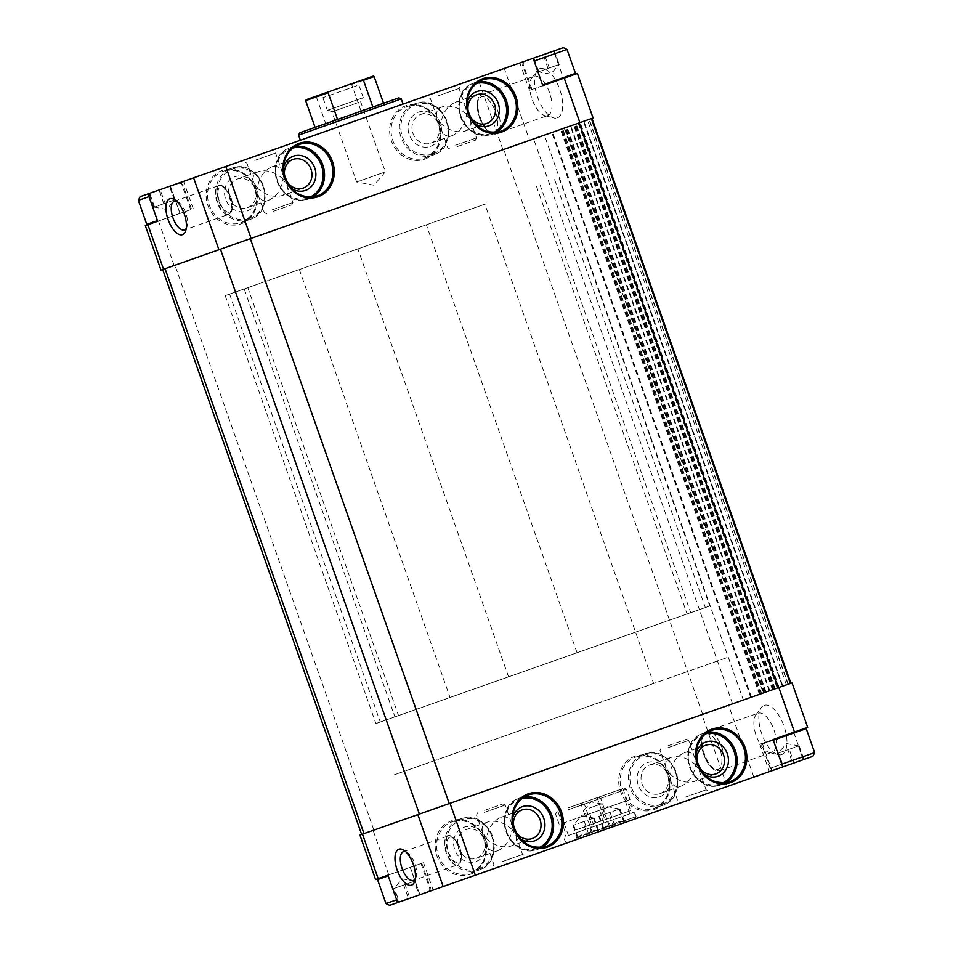 <?xml version="1.0" encoding="UTF-8"?>
<svg xmlns="http://www.w3.org/2000/svg" width="953" height="953" viewBox="0 0 953 953"><rect width="100%" height="100%" fill="white"/><g stroke="black" fill="none" stroke-linecap="round" stroke-linejoin="round"><path stroke-width="0.71" stroke-dasharray="4.76 3.57" d="M803.939 759.47L781.615 767.332L803.939 759.47M807.679 727.365L772.954 739.599L782.592 766.986L769.393 771.632L812.873 756.325M783.664 766.605L793.837 763.031M782.782 766.915L783.437 766.688L782.782 766.915L777.946 753.227L787.857 749.737L792.682 763.436M792.479 763.508L782.961 766.855M803.069 759.779L792.896 763.353M794.242 762.876L803.76 759.529M419.785 894.748L397.461 902.61L420.94 894.343L419.129 894.986L419.785 894.748L414.972 881.048L405.061 884.539L409.885 898.238M389.682 905.35L727.222 786.487L701.896 714.595L359.912 835.019M399.498 901.895L409.671 898.31M398.616 902.205L399.271 901.979L398.616 902.205L393.78 888.518L398.735 886.766L403.691 885.027L408.515 898.715M408.313 898.786L398.807 902.134M418.903 895.058L408.73 898.643M410.076 898.167L419.594 894.819M149.931 193.221L149.24 193.471M169.336 186.395L170.039 186.145M534.097 57.942L533.406 58.181M553.502 51.105L554.193 50.866M603.106 830.194L638.832 817.614L603.106 830.194M577.304 839.283L613.029 826.704L577.304 839.283M597.436 832.195L609.837 827.823L597.436 832.195M501.457 865.991L527.497 856.818L501.457 865.991M684.957 801.366L711.009 792.193L684.957 801.366M782.592 766.986L727.222 786.487M387.966 875.176L423.513 862.656L410.195 867.337L419.844 894.736M410.195 867.337L375.589 879.524M764.211 705.351A26.136 11.746 70.6 0 1 785.129 729.76A26.136 11.746 70.6 0 1 777.982 754.716A26.136 11.746 70.6 0 1 761.816 733.893A26.136 11.746 70.6 0 1 761.376 707.543A26.136 11.746 70.6 0 1 764.211 705.351M557.326 117.874A26.136 11.746 -109.4 0 0 558.327 85.746A26.136 11.746 -109.4 0 0 537.135 70.76A26.136 11.746 -109.4 0 0 537.575 97.123A26.136 11.746 -109.4 0 0 553.741 117.934A26.136 11.746 -109.4 0 0 557.326 117.874M578.233 123.211L777.16 688.09L743.316 700.002L544.389 135.123L591.98 118.363L544.389 135.123M793.718 732.285L803.355 759.672M753.871 777.1L728.557 705.208L701.896 714.595M807.596 727.401L791.919 682.896L361.628 834.423L728.557 705.208M732.547 703.802L533.62 138.912L529.63 140.329L504.304 68.425L170.277 186.061L179.926 213.448L145.321 225.635M593.088 117.981L577.327 73.5L563.437 78.396L553.8 50.997L504.304 68.425M592.992 118.005L533.62 138.912M529.63 140.329L160.986 270.14M510.772 846.121C515.716 844.108 517.431 840.558 515.883 835.436L512.083 829.539L511.344 822.558C509.343 817.603 505.781 815.899 500.67 817.436C492.82 821.176 488.091 828.217 486.471 838.557C494.214 845.597 502.314 848.122 510.772 846.121L532.31 838.533M512.083 829.539C504.351 822.499 496.251 819.973 487.793 821.974C482.837 823.976 481.134 827.538 482.671 832.66L486.471 838.557L487.209 845.537C489.211 850.493 492.772 852.196 497.883 850.648C505.733 846.919 510.474 839.879 512.083 829.539M476.345 858.236A15.2 13.58 70.6 0 0 484.112 839.39A15.2 13.58 70.6 0 0 466.255 829.563A15.2 13.58 70.6 0 0 458.488 848.408A15.2 13.58 70.6 0 0 476.345 858.236L497.883 850.648M694.284 781.496C699.228 779.494 700.931 775.933 699.395 770.822L695.595 764.914L694.856 757.933C692.855 752.977 689.293 751.274 684.183 752.822C676.332 756.551 671.603 763.591 669.983 773.931C677.714 780.983 685.815 783.497 694.284 781.496L715.81 773.907M695.595 764.914C687.852 757.873 679.751 755.348 671.293 757.349C666.35 759.362 664.646 762.912 666.183 768.035L669.983 773.931L670.721 780.912C672.723 785.868 676.285 787.571 681.395 786.034C689.245 782.294 693.975 775.254 695.595 764.914M659.857 793.611A15.2 13.58 70.6 0 0 667.624 774.765A15.2 13.58 70.6 0 0 649.755 764.937A15.2 13.58 70.6 0 0 642 783.783A15.2 13.58 70.6 0 0 659.857 793.611L681.395 786.034M281.707 195.651C286.65 193.638 288.354 190.088 286.817 184.965L283.017 179.069L282.279 172.088C280.277 167.132 276.715 165.429 271.605 166.966C263.755 170.706 259.025 177.746 257.405 188.086C265.148 195.127 273.249 197.652 281.707 195.651L303.245 188.063M283.017 179.069C275.286 172.017 267.185 169.503 258.716 171.504C253.772 173.506 252.068 177.067 253.605 182.178L257.405 188.086L258.144 195.067C260.145 200.023 263.707 201.726 268.817 200.178C276.668 196.449 281.397 189.409 283.017 179.069M247.28 207.766A15.2 13.58 70.6 0 0 255.047 188.92A15.2 13.58 70.6 0 0 237.19 179.093A15.2 13.58 70.6 0 0 229.423 197.938A15.2 13.58 70.6 0 0 247.28 207.766L268.817 200.178M465.207 131.026C470.163 129.024 471.866 125.462 470.329 120.34L466.529 114.443L465.791 107.463C463.789 102.507 460.228 100.804 455.117 102.352C447.267 106.081 442.526 113.121 440.917 123.461C448.649 130.501 456.749 133.027 465.207 131.026L486.745 123.437M466.529 114.443C458.786 107.403 450.686 104.878 442.228 106.879C437.284 108.892 435.569 112.442 437.117 117.564L440.917 123.461L441.656 130.442C443.657 135.397 447.219 137.101 452.33 135.564C460.18 131.824 464.909 124.783 466.529 114.443M430.792 143.141A15.2 13.58 70.6 0 0 438.547 124.295A15.2 13.58 70.6 0 0 420.69 114.467A15.2 13.58 70.6 0 0 412.935 133.313A15.2 13.58 70.6 0 0 430.792 143.141L452.33 135.564M140.127 196.675L170.277 186.061M553.8 50.997L563.318 47.65M251.89 157.316L277.942 148.144L251.89 157.316M435.402 92.691L461.443 83.519L435.402 92.691M374.791 114.038L300.362 140.246L374.791 114.038M777.16 688.09L790.907 683.253L782.33 686.267L583.855 121.222M564.283 128.119L763.21 692.998L766.057 691.997L750.702 697.405L782.782 686.112M763.21 692.998L743.316 700.002M299.671 132.801L398.95 97.837M333.919 120.733L383.547 103.258L333.919 120.733M298.563 135.112L401.261 98.945M424.764 158.007L433.079 155.089A27.22 24.325 70.6 0 0 446.969 121.329A27.22 24.325 70.6 0 0 414.996 103.734A27.22 24.325 70.6 0 0 401.094 137.482A27.22 24.325 70.6 0 0 433.079 155.089C463.361 146.166 444.193 91.702 414.996 103.734L406.681 106.653A27.22 24.325 70.6 0 0 392.791 140.413A27.22 24.325 70.6 0 0 424.764 158.007A27.22 24.325 70.6 0 0 438.666 124.259A27.22 24.325 70.6 0 0 406.681 106.653C421.405 102.15 433.865 112.406 437.356 121.376C443.348 138.554 439.154 150.765 424.764 158.007M430.518 146.369A18.143 16.213 70.6 0 0 434.723 116.028A18.143 16.213 70.6 0 0 408.241 125.355A18.143 16.213 70.6 0 0 430.518 146.369M467.184 102.352A18.143 16.213 70.6 0 0 474.618 123.449M478.68 81.779A27.22 24.325 70.6 0 0 474.368 82.816C444.074 91.75 463.253 146.202 492.451 134.17L500.754 131.252A27.22 24.325 70.6 0 1 468.781 113.645A27.22 24.325 70.6 0 1 482.671 79.897L474.368 82.816A27.22 24.325 70.6 0 0 460.466 116.576A27.22 24.325 70.6 0 0 492.451 134.17A27.22 24.325 70.6 0 0 496.465 132.276M241.264 222.633L249.567 219.702A27.22 24.325 70.6 0 0 263.457 185.954A27.22 24.325 70.6 0 0 231.484 168.359A27.22 24.325 70.6 0 0 217.582 202.107A27.22 24.325 70.6 0 0 249.567 219.702C279.86 210.78 260.681 156.328 231.484 168.359L223.181 171.278A27.22 24.325 70.6 0 0 209.279 205.038A27.22 24.325 70.6 0 0 241.264 222.633A27.22 24.325 70.6 0 0 255.154 188.885A27.22 24.325 70.6 0 0 223.181 171.278C237.905 166.775 250.353 177.032 253.843 186.002C259.835 203.18 255.642 215.39 241.264 222.633M247.018 210.982A18.143 16.213 70.6 0 0 251.211 180.641A18.143 16.213 70.6 0 0 224.729 189.969A18.143 16.213 70.6 0 0 247.018 210.982M283.684 166.978A18.143 16.213 70.6 0 0 291.106 188.075M295.168 146.405A27.22 24.325 70.6 0 0 290.856 147.441C260.562 156.375 279.741 210.827 308.939 198.796L317.254 195.877A27.22 24.325 70.6 0 1 285.269 178.271A27.22 24.325 70.6 0 1 299.171 144.522L290.856 147.441A27.22 24.325 70.6 0 0 276.966 181.201A27.22 24.325 70.6 0 0 308.939 198.796A27.22 24.325 70.6 0 0 312.953 196.902M653.829 808.478L662.144 805.559A27.22 24.325 70.6 0 0 676.034 771.799A27.22 24.325 70.6 0 0 644.061 754.204A27.22 24.325 70.6 0 0 630.159 787.952A27.22 24.325 70.6 0 0 662.144 805.559C692.438 796.637 673.259 742.173 644.061 754.204L635.746 757.123A27.22 24.325 70.6 0 0 621.856 790.883A27.22 24.325 70.6 0 0 653.829 808.478A27.22 24.325 70.6 0 0 667.731 774.729A27.22 24.325 70.6 0 0 635.746 757.123C650.482 752.62 662.931 762.876 666.421 771.847C672.413 789.024 668.22 801.235 653.829 808.478M659.583 796.839A18.143 16.213 70.6 0 0 663.788 766.498A18.143 16.213 70.6 0 0 637.307 775.825A18.143 16.213 70.6 0 0 659.583 796.839M696.25 752.822A18.143 16.213 70.6 0 0 703.683 773.919M707.745 732.249A27.22 24.325 70.6 0 0 703.433 733.298C673.14 742.22 692.319 796.672 721.516 784.641L729.819 781.722A27.22 24.325 70.6 0 1 697.846 764.115A27.22 24.325 70.6 0 1 711.736 730.367L703.433 733.298A27.22 24.325 70.6 0 0 689.543 767.046A27.22 24.325 70.6 0 0 721.516 784.641A27.22 24.325 70.6 0 0 725.531 782.747M470.329 873.103L478.632 870.184A27.22 24.325 70.6 0 0 492.534 836.424A27.22 24.325 70.6 0 0 460.549 818.83A27.22 24.325 70.6 0 0 446.647 852.578A27.22 24.325 70.6 0 0 478.632 870.184C508.926 861.262 489.747 806.798 460.549 818.83L452.246 821.748A27.22 24.325 70.6 0 0 438.344 855.508A27.22 24.325 70.6 0 0 470.329 873.103A27.22 24.325 70.6 0 0 484.219 839.355A27.22 24.325 70.6 0 0 452.246 821.748C466.97 817.245 479.419 827.502 482.921 836.472C488.901 853.65 484.708 865.86 470.329 873.103M476.083 861.452A18.143 16.213 70.6 0 0 480.276 831.111A18.143 16.213 70.6 0 0 453.795 840.439A18.143 16.213 70.6 0 0 476.083 861.452M512.75 817.448A18.143 16.213 70.6 0 0 520.171 838.545M524.233 796.875A27.22 24.325 70.6 0 0 519.921 797.911C489.628 806.846 508.807 861.298 538.004 849.266L546.319 846.347A27.22 24.325 70.6 0 1 514.334 828.741A27.22 24.325 70.6 0 1 528.236 794.993L519.921 797.911A27.22 24.325 70.6 0 0 506.031 831.671A27.22 24.325 70.6 0 0 538.004 849.266A27.22 24.325 70.6 0 0 542.019 847.372M457.095 146.631L475.392 140.186L457.095 146.631M438.309 95.753L459.096 88.438L438.309 95.753M273.582 211.256L291.88 204.812L273.582 211.256M254.808 160.378L275.584 153.064L254.808 160.378M685.314 797.161L706.09 789.834L685.314 797.161M668.077 745.746L686.374 739.302L668.077 745.746M501.802 861.774L522.589 854.46L501.802 861.774M484.565 810.372L502.862 803.927L484.565 810.372M186.228 228.446A15.2 6.826 -109.4 0 0 187.014 226.802A15.2 6.826 -109.4 0 0 178.282 202.024A15.2 6.826 -109.4 0 0 176.65 201.226M174.363 201.214L218.523 185.668C220.322 183.572 223.86 186.085 229.137 193.233C232.651 200.392 233.449 206.515 231.531 211.614L228.625 214.342A15.2 6.826 -109.4 0 0 230.007 197.736A15.2 6.826 -109.4 0 0 218.523 185.668A15.2 6.826 -109.4 0 0 217.129 202.274A15.2 6.826 -109.4 0 0 228.625 214.342L184.465 229.887M405.716 851.696A15.2 6.826 70.6 0 1 407.36 852.494A15.2 6.826 70.6 0 1 416.08 877.272A15.2 6.826 70.6 0 1 415.294 878.916M403.429 851.684L447.588 836.138A15.2 6.826 70.6 0 1 459.084 848.206A15.2 6.826 70.6 0 1 457.69 864.812A15.2 6.826 70.6 0 1 446.195 852.744A15.2 6.826 70.6 0 1 447.588 836.138C449.387 834.042 452.925 836.555 458.202 843.703C461.717 850.862 462.515 856.985 460.597 862.084L457.69 864.812L413.531 880.358M547.725 115.563A20.775 9.327 -109.4 0 0 549.631 92.87A20.775 9.327 -109.4 0 0 533.93 76.383A20.775 9.327 -109.4 0 0 531.667 78.134A20.775 9.327 -109.4 0 0 532.024 99.076A20.775 9.327 -109.4 0 0 544.866 115.623A20.775 9.327 -109.4 0 0 547.725 115.563L495.905 133.813A20.775 9.327 -109.4 0 0 497.811 111.12A20.775 9.327 -109.4 0 0 482.111 94.633A20.775 9.327 -109.4 0 0 480.205 117.326A20.775 9.327 -109.4 0 0 495.905 133.813C495.679 134.421 493.868 134.23 490.497 133.241L483.802 126.785L477.858 112.728L477.227 102.114L478.263 98.457C478.072 97.778 479.359 96.503 482.111 94.633L533.93 76.383M758.171 713.166A20.775 9.327 70.6 0 1 773.872 729.653A20.775 9.327 70.6 0 1 771.966 752.346A20.775 9.327 70.6 0 1 769.119 752.394A20.775 9.327 70.6 0 1 756.265 735.847A20.775 9.327 70.6 0 1 755.908 714.905A20.775 9.327 70.6 0 1 758.171 713.166L706.352 731.404A20.775 9.327 70.6 0 1 722.052 747.902A20.775 9.327 70.6 0 1 720.158 770.584A20.775 9.327 70.6 0 1 704.458 754.097A20.775 9.327 70.6 0 1 706.352 731.404C700.312 735.704 702.79 736.061 701.468 738.897C700.252 745.377 702.444 753.597 708.043 763.556L711.712 767.868C714.393 770.441 717.204 771.346 720.158 770.584L771.966 752.346M589.002 808.227L601.403 803.855L589.002 808.227M407.491 231.436L357.875 248.912L407.491 231.436M635.556 632.137L375.899 723.565L709.711 606.013L635.556 632.137L653.639 683.48L393.982 774.92L727.794 657.367L393.982 774.92L727.794 657.367L653.639 683.48L484.863 204.192L225.206 295.633L484.863 204.192M568.727 807.667L597.114 797.673L568.727 807.667M576.494 829.718L604.881 819.723L576.494 829.718M594.529 798.578L622.928 788.584L594.529 798.578M602.296 820.628L630.695 810.634L602.296 820.628M563.437 78.396L542.674 85.699L533.037 58.312M542.674 85.699L529.487 90.344L542.805 85.663M543.758 85.317L575.016 74.31L543.758 85.317M157.686 221.275L180.046 213.401L170.408 186.014M159.592 220.608L190.85 209.6L159.592 220.608M772.954 739.599L759.755 744.245L773.074 739.552L762.15 743.4L761.709 744.329L806.214 728.652M793.408 732.392L762.15 743.4M410.326 867.301L419.963 894.688M409.242 867.683L377.984 878.69L409.242 867.683M549.309 67.973L538.028 71.951L554.265 66.233L549.309 67.973L544.27 54.357M554.396 50.795L559.22 64.482L554.265 66.233L559.22 64.482M547.939 68.461L543.329 54.69M533.203 58.252L538.028 71.951M534.121 61.004L567.023 49.425M542.567 84.972L575.457 73.393M558.875 64.601L553.24 66.591L558.875 64.601L550.715 74.143L538.35 71.832M538.707 71.701L533.894 58.014M558.541 64.721L553.717 51.033M773.324 740.231L761.709 744.329L770.143 768.285L814.648 752.62M781.758 764.199L770.143 768.285L773.848 770.06M377.543 879.607L388.205 875.855M385.977 903.575L396.639 899.823M165.143 203.263L153.862 207.23L170.099 201.512L165.143 203.263L160.104 189.647M170.23 186.073L175.054 199.773L170.099 201.512L175.054 199.773M163.773 203.739L159.163 189.969M138.352 200.38L149.013 196.628M146.786 224.348L157.448 220.596M174.709 199.892L169.074 201.881L174.709 199.892M154.553 206.992L149.728 193.304M153.862 207.23L149.037 193.542M174.375 200.011L169.551 186.311M405.061 884.539L394.459 888.279L399.283 901.967M394.459 888.279L393.78 888.518M403.691 885.027L414.293 881.299L419.106 894.986M414.293 881.299L414.972 881.048M408.992 883.157L394.101 888.399L408.992 883.157M787.857 749.737L799.138 745.77L789.227 749.261L794.052 762.948M789.227 749.261L778.625 752.989L783.449 766.688M778.625 752.989L777.946 753.227M798.447 746.008L803.272 759.696M799.138 745.77L803.963 759.458M793.158 747.879L778.267 753.12L793.158 747.879M306.116 99.743L373.219 76.109M358.781 81.196L318.266 95.467L358.781 81.196M305.663 100.673L316.348 96.908L317.409 95.765M350.108 84.245L351.657 84.472L374.136 76.562M558.196 659.381L508.568 676.844L558.196 659.381M361.068 111.179L325.747 123.616L361.068 111.179L351.657 84.472M337.553 119.459L372.873 107.022L337.553 119.459M316.348 96.908L325.747 123.616M356.922 85.699L322.9 97.682L356.922 85.699M361.39 98.362L327.356 110.345L361.39 98.362M360.627 98.635L328.213 110.048L360.627 98.635M359.114 102.293L331.966 111.846L359.114 102.293M383.821 172.433L356.672 181.987L383.821 172.433M601.891 823.69L634.531 812.194L601.891 823.69M603.463 828.145L636.104 816.65L603.463 828.145M608.395 828.336L627.074 821.748L608.395 828.336M613.136 825.501C615.936 822.201 619.474 820.95 623.738 821.772C623.238 819.628 623.465 819.544 624.418 821.534C620.415 820.616 617.115 821.784 614.506 825.024C610.254 824.202 606.727 825.441 603.916 828.753C602.951 826.763 602.725 826.847 603.225 828.991C605.774 825.774 609.074 824.607 613.136 825.501L608.681 812.838L598.77 816.328L619.962 808.871L608.681 812.838M599.449 816.09L603.916 828.753C602.951 826.763 602.725 826.847 603.225 828.991L598.77 816.328M619.271 809.109L623.738 821.772C623.238 819.628 623.465 819.544 624.418 821.534L619.962 808.871M604.833 829.586L634.996 818.961L604.833 829.586M604.011 822.951L568.405 835.483L604.011 822.951L599.544 810.276L589.752 813.731L625.359 801.187L563.95 822.82L599.544 810.276M597.436 811.027L630.076 799.531L597.436 811.027M593.981 798.769L624.144 788.155L593.981 798.769M593.814 800.758L626.455 789.263L593.814 800.758M610.051 812.361L614.506 825.024M576.088 832.779L608.729 821.283L576.088 832.779M577.661 837.234L610.301 825.739L577.661 837.234M582.593 837.413L601.26 830.837L582.593 837.413M587.334 834.59C590.133 831.29 593.659 830.039 597.924 830.861C597.424 828.717 597.65 828.634 598.615 830.623C594.612 829.706 591.301 830.873 588.704 834.113C584.451 833.291 580.913 834.53 578.102 837.842C577.149 835.852 576.922 835.936 577.423 838.08C579.972 834.864 583.272 833.696 587.334 834.59L582.867 821.927L572.956 825.417L594.148 817.96L582.867 821.927M573.646 825.179L578.102 837.842C577.149 835.852 576.922 835.936 577.423 838.08L572.956 825.417M593.469 818.198L597.924 830.861C597.424 828.717 597.65 828.634 598.615 830.623L594.148 817.96M579.031 838.676L609.181 828.05L579.031 838.676M571.621 820.116L604.273 808.62L571.621 820.116M568.179 807.858L598.341 797.244L568.179 807.858M568.012 809.847L600.652 798.352L568.012 809.847M584.237 821.45L588.704 834.113M470.222 874.294A28.316 25.29 70.6 0 0 476.786 826.966A28.316 25.29 70.6 0 0 435.461 841.511A28.316 25.29 70.6 0 0 470.222 874.294M653.734 809.669A28.316 25.29 70.6 0 0 660.286 762.34A28.316 25.29 70.6 0 0 618.973 776.886A28.316 25.29 70.6 0 0 653.734 809.669M388.788 874.878L373.111 830.373M787.928 684.302L589.002 119.411M174.185 265.494L158.52 220.989M502.97 149.704L477.656 77.812M241.157 223.824A28.316 25.29 70.6 0 0 247.709 176.496A28.316 25.29 70.6 0 0 206.396 191.041A28.316 25.29 70.6 0 0 241.157 223.824M424.669 159.199A28.316 25.29 70.6 0 0 431.221 111.87A28.316 25.29 70.6 0 0 389.908 126.415A28.316 25.29 70.6 0 0 424.669 159.199M702.671 714.321L503.744 149.442M373.886 830.111L174.959 265.22M788.214 684.194L589.288 119.316M786.368 684.85L587.441 119.959M782.699 686.136L583.772 121.257M782.401 686.243L583.474 121.365M782.473 686.22L583.558 121.329M774.527 689.019L575.6 124.128M772.692 689.662L573.766 124.783M763.925 692.748L564.998 127.869M764.532 692.533L565.606 127.654M772.478 689.734L573.551 124.855M773.395 689.412L574.468 124.533M773.788 689.281L574.862 124.39M774.706 688.959L575.779 124.069M778.375 687.661L579.448 122.782M778.982 687.447L580.055 122.568M775.134 688.805L576.208 123.914M773.3 689.448L574.373 124.569M769.631 690.746L570.704 125.856M769.321 690.854L570.394 125.963M769.702 690.711L570.776 125.832M769.405 690.818L570.478 125.939M761.447 693.617L562.52 128.738M759.612 694.272L560.686 129.382M750.845 697.358L551.918 132.479M751.452 697.143L552.526 132.264M759.41 694.344L560.483 129.453M760.327 694.022L561.4 129.131M760.708 693.879L561.782 129M761.626 693.558L562.699 128.679M765.295 692.271L566.368 127.38M765.902 692.057L566.975 127.166M433.174 153.898A26.136 23.349 70.6 0 0 439.226 110.203A26.136 23.349 70.6 0 0 401.082 123.64A26.136 23.349 70.6 0 0 433.174 153.898M476.369 83.399A26.136 23.349 70.6 0 0 460.549 115.253A26.136 23.349 70.6 0 0 491.629 133.313A26.136 23.349 70.6 0 0 493.654 132.479M249.662 218.523A26.136 23.349 70.6 0 0 255.714 174.828A26.136 23.349 70.6 0 0 217.57 188.265A26.136 23.349 70.6 0 0 249.662 218.523M292.857 148.013A26.136 23.349 70.6 0 0 277.037 179.879A26.136 23.349 70.6 0 0 308.117 197.938A26.136 23.349 70.6 0 0 310.142 197.104M662.24 804.368A26.136 23.349 70.6 0 0 668.291 760.673A26.136 23.349 70.6 0 0 630.147 774.11A26.136 23.349 70.6 0 0 662.24 804.368M705.434 733.87A26.136 23.349 70.6 0 0 689.615 765.724A26.136 23.349 70.6 0 0 720.694 783.783A26.136 23.349 70.6 0 0 722.719 782.949M478.728 868.993A26.136 23.349 70.6 0 0 484.779 825.298A26.136 23.349 70.6 0 0 446.635 838.735A26.136 23.349 70.6 0 0 478.728 868.993M521.922 798.483A26.136 23.349 70.6 0 0 506.103 830.349A26.136 23.349 70.6 0 0 537.182 848.408A26.136 23.349 70.6 0 0 539.207 847.574M455.713 145.19L476.5 137.863L455.713 145.19M272.213 209.815L292.988 202.489L272.213 209.815M667.91 747.724L688.685 740.41L667.91 747.724M484.398 812.349L505.173 805.035L484.398 812.349M229.542 212.09A13.39 6.016 -109.4 0 0 227.791 191.422A13.39 6.016 -109.4 0 0 217.963 194.877A13.39 6.016 -109.4 0 0 229.542 212.09M449.721 837.306A13.39 6.016 70.6 0 1 461.3 854.519A13.39 6.016 70.6 0 1 451.472 857.974A13.39 6.016 70.6 0 1 449.721 837.306M493.773 132.634A18.953 8.517 -109.4 0 0 491.295 103.365A18.953 8.517 -109.4 0 0 477.382 108.273A18.953 8.517 -109.4 0 0 493.773 132.634M705.434 733.655A18.953 8.517 70.6 0 1 721.826 758.028A18.953 8.517 70.6 0 1 707.912 762.924A18.953 8.517 70.6 0 1 705.434 733.655M247.828 287.663L398.533 715.608M229.578 294.084L380.283 722.029M244.194 288.938L394.899 716.882M299.361 269.52L450.054 697.453M536.384 186.038L687.089 613.982M554.634 179.617L705.339 607.561M540.017 184.763L690.722 612.708M532.036 89.451L522.387 62.064M190.695 209.66L181.046 182.273M762.305 743.34L771.954 770.727M420.964 863.549L430.613 890.936M782.782 765.974L781.615 767.332M803.355 758.731L805.106 759.053M398.616 901.264L397.461 902.61M419.189 894.009L420.94 894.343M149.645 194.269L147.894 193.947M170.218 187.026L171.385 185.668M533.811 58.991L532.06 58.657M554.384 51.736L555.539 50.39M500.67 817.436L522.208 809.859M466.255 829.563L487.793 821.974M684.183 752.822L705.72 745.234M649.755 764.937L671.293 757.349M271.605 166.966L293.143 159.389M237.19 179.093L258.716 171.504M455.117 102.352L476.655 94.764M420.69 114.467L442.228 106.879M782.33 686.267L583.403 121.388M782.854 686.089L583.927 121.198M763.77 692.807L564.843 127.916M779.125 687.399L580.198 122.508M769.25 690.877L570.323 125.987M769.786 690.687L570.859 125.808M750.702 697.405L551.775 132.527M766.057 691.997L567.13 127.118M470.329 120.34L476.5 137.863L475.392 140.186M441.656 130.442L447.827 147.965L450.138 149.073M465.791 107.463L459.096 88.438L461.443 83.519M437.117 117.564L430.411 98.54L425.503 96.182M286.817 184.965L292.988 202.489L291.88 204.812M258.144 195.067L264.315 212.59L266.626 213.698M282.279 172.088L275.584 153.064L277.942 148.144M253.605 182.178L246.91 163.166L241.991 160.807M670.721 780.912L677.416 799.936L675.058 804.856M699.395 770.822L706.09 789.834L711.009 792.193M694.856 757.933L688.685 740.41L686.374 739.302M666.183 768.035L660.012 750.511L661.12 748.188M487.209 845.537L493.904 864.562L491.557 869.481M515.883 835.436L522.589 854.46L527.497 856.818M511.344 822.558L505.173 805.035L502.862 803.927M482.671 832.66L476.5 815.137L477.608 812.814M178.282 202.024L174.756 199.737M187.014 226.802L185.692 230.805M407.36 852.494L403.822 850.207M416.08 877.272L414.758 881.275M544.866 115.623L553.741 117.934M531.667 78.134L537.135 70.76M769.119 752.394L777.982 754.716M755.908 714.905L761.376 707.543M609.837 827.823L601.403 803.855L591.098 801.926L584.284 809.883L592.718 833.851M508.568 676.844L357.875 248.912M577.041 652.734L426.336 224.801M225.206 295.633L375.899 723.565M559.018 178.08L709.711 606.013M557.934 811.468L565.701 833.518L563.723 844.06M597.114 797.673L604.881 819.723L613.029 826.704M583.748 802.378L591.503 824.428L589.538 834.971M622.928 788.584L630.695 810.634L638.832 817.614M529.487 90.344L519.838 62.958M193.245 208.755L183.607 181.368M759.755 744.245L769.393 771.632M423.513 862.656L433.162 890.042M524.281 61.397L522.518 65.102L530.952 89.058L531.881 89.511M421.119 863.489L422.048 863.942L430.482 887.898L428.719 891.603M179.152 182.94L182.857 184.715L191.291 208.671L190.85 209.6M154.183 207.123L166.549 209.434L174.733 199.88M414.65 881.168L402.285 878.857L394.101 888.399M798.817 745.877L786.451 743.566L778.267 753.12M363.307 97.694L358.84 85.02L361.056 80.397M327.356 110.345L322.9 97.682L318.266 95.467M328.213 110.048L331.966 111.846L356.672 181.987L373.921 185.216L385.346 171.897L360.651 101.757L362.45 97.992M634.996 818.961L636.104 816.65L634.531 812.194M593.374 833.625L591.063 832.505L589.49 828.062M602.987 827.311L601.295 830.825L597.745 829.158M623.56 820.068L627.074 821.748M629.814 813.862L625.359 801.187M594.207 826.394L589.752 813.731M582.521 802.807L581.413 805.118L585.035 815.399M624.144 788.155L626.455 789.263L630.076 799.531M619.629 808.978L607.275 806.667L599.092 816.209M609.181 828.05L610.301 825.739L608.729 821.283M567.571 842.702L565.248 841.594L563.688 837.151M577.173 836.4L575.493 839.915M568.405 835.483L563.95 822.82M556.719 811.896L555.611 814.207L559.22 824.476M598.341 797.244L600.652 798.352L604.273 808.62M593.826 818.067L581.461 815.756L573.289 825.298"/><path stroke-width="1.43" d="M805.285 728.211L806.214 728.652L814.648 752.62L812.873 756.325L475.344 875.188L450.03 803.296L792.014 682.86L807.679 727.365L794.48 732.011L778.815 687.506M378.15 878.63L362.474 834.125L359.912 835.019L375.589 879.524L387.966 875.176L397.604 902.562L389.682 905.35L385.977 903.575L396.639 899.823M397.604 902.562L475.344 875.188M398.902 849.194A19.06 8.565 70.6 0 1 403.822 850.207A19.06 8.565 70.6 0 1 414.758 881.275A19.06 8.565 70.6 0 1 399.081 874.592A19.06 8.565 70.6 0 1 398.902 849.194M362.474 834.125L450.03 803.296M794.48 732.011L773.074 739.552L782.723 766.939M579.889 122.627L160.986 270.14L145.321 225.635L157.686 221.275L148.049 193.888L533.156 58.264L542.805 85.663L577.411 73.476L593.088 117.981L579.889 122.627L564.212 78.122M532.31 838.533A15.2 13.58 70.6 0 0 540.065 819.687A15.2 13.58 70.6 0 0 522.208 809.859A15.2 13.58 70.6 0 0 514.453 828.705A15.2 13.58 70.6 0 0 532.31 838.533M715.81 773.907A15.2 13.58 70.6 0 0 723.577 755.062A15.2 13.58 70.6 0 0 705.72 745.234A15.2 13.58 70.6 0 0 697.953 764.08A15.2 13.58 70.6 0 0 715.81 773.907M303.245 188.063A15.2 13.58 70.6 0 0 311 169.217A15.2 13.58 70.6 0 0 293.143 159.389A15.2 13.58 70.6 0 0 285.376 178.235A15.2 13.58 70.6 0 0 303.245 188.063M486.745 123.437A15.2 13.58 70.6 0 0 494.512 104.592A15.2 13.58 70.6 0 0 476.655 94.764A15.2 13.58 70.6 0 0 468.888 113.61A15.2 13.58 70.6 0 0 486.745 123.437M182.488 234.664A19.06 8.565 -109.4 0 0 185.692 230.805A19.06 8.565 -109.4 0 0 174.756 199.737A19.06 8.565 -109.4 0 0 166.715 214.759A19.06 8.565 -109.4 0 0 182.488 234.664M790.907 683.253L591.98 118.363M298.563 135.112L401.261 98.945L398.95 97.837L299.671 132.801L298.563 135.112L300.362 140.246M474.618 123.449A18.143 16.213 70.6 0 0 488.972 125.784A18.143 16.213 70.6 0 0 494.059 96.324A18.143 16.213 70.6 0 0 467.184 102.352M291.106 188.075A18.143 16.213 70.6 0 0 305.472 190.397A18.143 16.213 70.6 0 0 310.547 160.938A18.143 16.213 70.6 0 0 283.684 166.978M703.683 773.919A18.143 16.213 70.6 0 0 718.038 776.254A18.143 16.213 70.6 0 0 723.124 746.795A18.143 16.213 70.6 0 0 696.25 752.822M520.171 838.545A18.143 16.213 70.6 0 0 534.538 840.868A18.143 16.213 70.6 0 0 539.612 811.408A18.143 16.213 70.6 0 0 512.75 817.448M176.65 201.226A15.2 6.826 -109.4 0 0 174.363 201.214A15.2 6.826 -109.4 0 0 172.969 217.82A15.2 6.826 -109.4 0 0 184.465 229.887A15.2 6.826 -109.4 0 0 186.228 228.446M415.294 878.916A15.2 6.826 70.6 0 1 413.531 880.358A15.2 6.826 70.6 0 1 402.035 868.29A15.2 6.826 70.6 0 1 403.429 851.684A15.2 6.826 70.6 0 1 405.716 851.696M773.074 739.552L793.408 732.392M534.121 61.004L567.023 49.425L563.318 47.65L533.156 58.264M567.023 49.425L575.457 73.393L542.567 84.972M806.214 728.652L773.324 740.231M814.648 752.62L781.758 764.199M388.205 875.855L377.543 879.607L385.977 903.575M148.049 193.888L140.127 196.675L138.352 200.38L146.786 224.348L157.448 220.596M149.013 196.628L138.352 200.38M361.914 80.088L363.462 80.314L374.136 76.562L373.219 76.109L306.116 99.743L305.663 100.673L315.074 127.368M329.214 91.607L328.142 92.751L305.663 100.673M363.462 80.314L372.873 107.022M328.142 92.751L337.553 119.459M443.169 886.516L417.855 814.624M547.141 847.205A28.316 25.29 70.6 0 0 553.693 799.877A28.316 25.29 70.6 0 0 512.369 814.434A28.316 25.29 70.6 0 0 547.141 847.205M730.653 782.58A28.316 25.29 70.6 0 0 737.205 735.251A28.316 25.29 70.6 0 0 695.881 749.808A28.316 25.29 70.6 0 0 730.653 782.58M163.547 269.246L147.87 224.729M218.928 249.746L193.602 177.842M251.104 238.405L225.778 166.513M318.076 196.735A28.316 25.29 70.6 0 0 324.628 149.407A28.316 25.29 70.6 0 0 283.303 163.964A28.316 25.29 70.6 0 0 318.076 196.735M501.576 132.11A28.316 25.29 70.6 0 0 508.14 84.781A28.316 25.29 70.6 0 0 466.815 99.338A28.316 25.29 70.6 0 0 501.576 132.11M363.998 833.589L165.072 268.698M419.38 814.088L220.453 249.198M449.256 803.558L250.329 238.679M778.041 687.78L579.114 122.889M493.654 132.479A26.136 23.349 70.6 0 0 504.971 100.911A26.136 23.349 70.6 0 0 476.369 83.399M496.465 132.276A27.22 24.325 70.6 0 0 506.353 100.422A27.22 24.325 70.6 0 0 478.68 81.779M500.754 131.252A27.22 24.325 70.6 0 0 514.656 97.492A27.22 24.325 70.6 0 0 482.671 79.897C468.376 85.615 465.1 101.411 467.994 110.596C474.082 127.726 485.006 134.611 500.754 131.252M310.142 197.104A26.136 23.349 70.6 0 0 321.459 165.524A26.136 23.349 70.6 0 0 292.857 148.013M312.953 196.902A27.22 24.325 70.6 0 0 322.841 165.048A27.22 24.325 70.6 0 0 295.168 146.405M317.254 195.877A27.22 24.325 70.6 0 0 331.144 162.117A27.22 24.325 70.6 0 0 299.171 144.522C284.864 150.229 281.588 166.036 284.482 175.221C290.582 192.351 301.505 199.237 317.254 195.877M722.719 782.949A26.136 23.349 70.6 0 0 734.036 751.381A26.136 23.349 70.6 0 0 705.434 733.87M725.531 782.747A27.22 24.325 70.6 0 0 735.418 750.893A27.22 24.325 70.6 0 0 707.745 732.249M729.819 781.722A27.22 24.325 70.6 0 0 743.721 747.962A27.22 24.325 70.6 0 0 711.736 730.367C697.441 736.085 694.165 751.881 697.06 761.066C703.159 778.196 714.071 785.081 729.819 781.722M539.207 847.574A26.136 23.349 70.6 0 0 550.524 815.994A26.136 23.349 70.6 0 0 521.922 798.483M542.019 847.372A27.22 24.325 70.6 0 0 551.906 815.518A27.22 24.325 70.6 0 0 524.233 796.875M546.319 846.347A27.22 24.325 70.6 0 0 560.209 812.587A27.22 24.325 70.6 0 0 528.236 794.993C513.929 800.699 510.653 816.507 513.548 825.691C519.647 842.821 530.571 849.707 546.319 846.347M361.628 834.423L162.701 269.532M790.299 683.468L591.372 118.577M401.261 98.945L403.071 104.08M575.016 74.31L575.457 73.393M377.984 878.69L377.543 879.607M147.715 224.789L146.786 224.348M374.136 76.562L383.547 103.258"/></g></svg>
